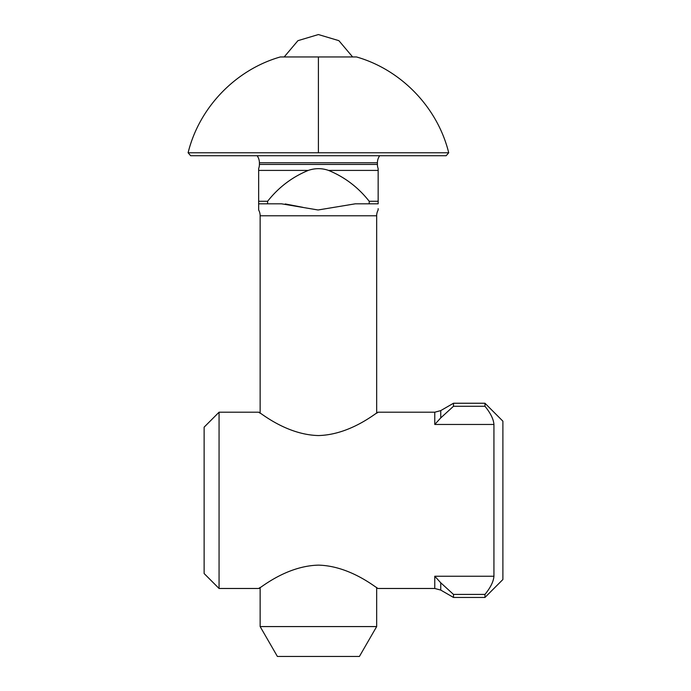 <?xml version="1.0" encoding="UTF-8"?>
<svg xmlns="http://www.w3.org/2000/svg" width="691" height="691" viewBox="0 0 691 691"><rect width="100%" height="100%" fill="white"/><g stroke="black" fill="none" stroke-linecap="round" stroke-linejoin="round"><path stroke-width="1.04" d="M302.883 207.343L285.288 203.966M258.65 209.986L258.65 203.819L258.65 209.986A11.954 11.954 0 0 1 260.144 215.773L260.144 413.218L258.65 412.207C258.961 411.214 285.418 434.777 318.456 435.555C351.494 434.734 377.873 411.18 378.158 412.207L434.769 412.207L434.769 424.455L440.746 417.908L453.495 406.273L484.97 406.273C490.541 413.106 493.529 419.161 493.935 424.455L434.769 424.455M378.158 208.656L378.158 209.986A11.954 11.954 0 0 0 376.664 215.773L376.664 413.218L378.158 412.207M378.158 209.986L378.158 209.209M257.121 155.725A11.954 11.954 0 0 1 259.401 162.756L259.401 164.432A11.954 11.954 0 0 1 258.65 168.595L258.65 203.819L267.616 203.819L267.616 201.271C278.585 187.347 292.138 177.06 308.264 170.409L258.65 170.409L258.65 168.595M378.158 170.409L378.158 168.595L378.158 170.409L328.545 170.409C344.679 177.051 358.232 187.339 369.201 201.271L369.201 203.819L378.158 203.819L378.158 170.409M379.696 155.725A11.954 11.954 0 0 0 377.416 162.756L377.416 164.432A11.954 11.954 0 0 0 378.158 168.595M356.504 56.956L280.313 56.956C235.545 69.748 199.163 107.58 188.107 152.78L448.709 152.78C437.653 107.58 401.272 69.748 356.504 56.956M219.064 588.482L204.13 573.539L204.13 427.15L219.064 412.207L219.064 588.482L258.65 588.482L260.144 587.471L260.144 626.573L376.664 626.573L376.664 587.471M260.144 626.573L277.393 656.45L359.415 656.45L376.664 626.573M188.107 152.78L190.647 155.725L446.17 155.725L448.709 152.78M267.616 203.819L281.539 203.819L318.076 209.986L355.269 203.819L369.201 203.819M328.545 170.409C321.894 168.077 315.131 168.077 308.264 170.409M369.201 201.271L378.158 201.271M258.65 201.271L267.616 201.271M258.65 588.482C258.952 589.518 285.366 565.869 318.568 565.134C351.494 566.015 377.908 589.501 378.158 588.482L434.769 588.482L434.769 576.234L440.746 582.781L440.746 590.079L453.495 597.447L453.495 594.415L440.746 582.781M434.769 576.234L493.935 576.234L493.935 424.455M493.935 576.234C493.538 581.502 490.55 587.566 484.97 594.415L484.97 597.447L502.893 579.516L502.893 421.173L484.97 403.242L484.97 406.273M440.746 417.908L440.746 410.609L453.495 403.242L453.495 406.273M484.97 594.415L453.495 594.415M318.404 56.956L318.404 152.78M376.664 215.773L260.144 215.773M377.416 162.756L259.401 162.756M259.401 164.432L377.416 164.432M352.635 56.956L338.884 40.665L318.404 34.55L297.933 40.665L284.182 56.956M219.064 412.207L258.65 412.207M434.769 588.482L440.746 590.079M440.746 410.609L434.769 412.207M484.97 597.447L453.495 597.447M484.97 403.242L453.495 403.242"/></g></svg>
